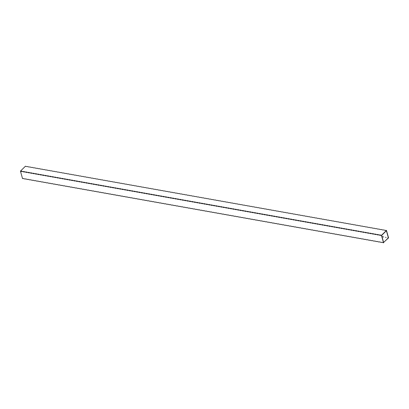 <?xml version="1.0" encoding="UTF-8"?>
<svg xmlns="http://www.w3.org/2000/svg" width="409" height="409" viewBox="0 0 409 409"><rect width="100%" height="100%" fill="white"/><g stroke="black" fill="none" stroke-linecap="round" stroke-linejoin="round"><path stroke-width="0.61" d="M382.026 236.811L383.085 236.867L381.94 236.509M383.085 236.867L383.734 236.98M385.493 237.297L386.137 237.409M387.901 237.721L388.371 237.808L386.398 230.732L381.638 235.426L383.611 242.501L388.371 237.808M386.469 230.42L386.168 230.369A3.425 1.769 164.4 0 1 384.066 229.996L383.765 229.94A3.425 1.769 164.4 0 1 381.658 229.567L381.357 229.51A3.425 1.769 164.4 0 1 379.25 229.137L378.949 229.086A3.425 1.769 164.4 0 1 376.842 228.708L376.541 228.657A3.425 1.769 164.4 0 1 374.434 228.283L374.138 228.227A3.425 1.769 164.4 0 1 372.032 227.854L371.73 227.798A3.425 1.769 164.4 0 1 369.624 227.424L369.322 227.373A3.425 1.769 164.4 0 1 367.216 226.995L366.914 226.944A3.425 1.769 164.4 0 1 364.808 226.571L364.511 226.514A3.425 1.769 164.4 0 1 362.405 226.141L362.103 226.085A3.425 1.769 164.4 0 1 359.997 225.712L359.695 225.661A3.425 1.769 164.4 0 1 357.589 225.282L357.287 225.231A3.425 1.769 164.4 0 1 355.181 224.853L354.884 224.802A3.425 1.769 164.4 0 1 352.778 224.429L352.476 224.372A3.425 1.769 164.4 0 1 350.37 223.999L350.068 223.943A3.425 1.769 164.4 0 1 347.962 223.57L347.66 223.518A3.425 1.769 164.4 0 1 345.554 223.14L345.257 223.089A3.425 1.769 164.4 0 1 343.151 222.716L342.849 222.66A3.425 1.769 164.4 0 1 340.743 222.286L340.441 222.23A3.425 1.769 164.4 0 1 338.335 221.857L338.033 221.806A3.425 1.769 164.4 0 1 335.927 221.427L335.631 221.376A3.425 1.769 164.4 0 1 333.524 221.003L333.223 220.947A3.425 1.769 164.4 0 1 331.116 220.574L330.815 220.517A3.425 1.769 164.4 0 1 328.708 220.144L328.407 220.093A3.425 1.769 164.4 0 1 326.3 219.715L326.004 219.664A3.425 1.769 164.4 0 1 323.897 219.29L323.596 219.234A3.425 1.769 164.4 0 1 321.489 218.861L321.188 218.805A3.425 1.769 164.4 0 1 319.081 218.432L318.78 218.38A3.425 1.769 164.4 0 1 316.673 218.002L316.372 217.951A3.425 1.769 164.4 0 1 314.27 217.578L313.969 217.522A3.425 1.769 164.4 0 1 311.863 217.148L311.561 217.092A3.425 1.769 164.4 0 1 309.455 216.719L309.153 216.668A3.425 1.769 164.4 0 1 307.047 216.289L306.745 216.238A3.425 1.769 164.4 0 1 304.644 215.86L304.342 215.809A3.425 1.769 164.4 0 1 302.236 215.436L301.934 215.379A3.425 1.769 164.4 0 1 299.828 215.006L299.526 214.95A3.425 1.769 164.4 0 1 297.42 214.577L297.118 214.526A3.425 1.769 164.4 0 1 295.017 214.147L294.715 214.096A3.425 1.769 164.4 0 1 292.609 213.723L292.307 213.667A3.425 1.769 164.4 0 1 290.201 213.293L289.899 213.237A3.425 1.769 164.4 0 1 287.793 212.864L287.491 212.813A3.425 1.769 164.4 0 1 285.39 212.435L285.088 212.383A3.425 1.769 164.4 0 1 282.982 212.01L282.68 211.954A3.425 1.769 164.4 0 1 280.574 211.581L280.272 211.525A3.425 1.769 164.4 0 1 278.166 211.151L277.864 211.1A3.425 1.769 164.4 0 1 275.758 210.722L275.461 210.671A3.425 1.769 164.4 0 1 273.355 210.298L273.054 210.241A3.425 1.769 164.4 0 1 270.947 209.868L270.646 209.812A3.425 1.769 164.4 0 1 268.539 209.439L268.238 209.388A3.425 1.769 164.4 0 1 266.131 209.009L265.835 208.958A3.425 1.769 164.4 0 1 263.728 208.58L263.427 208.529A3.425 1.769 164.4 0 1 261.32 208.155L261.019 208.099A3.425 1.769 164.4 0 1 258.912 207.726L258.611 207.67A3.425 1.769 164.4 0 1 256.504 207.297L256.208 207.245A3.425 1.769 164.4 0 1 254.101 206.867L253.8 206.816A3.425 1.769 164.4 0 1 251.693 206.443L251.392 206.387A3.425 1.769 164.4 0 1 249.286 206.013L248.984 205.957A3.425 1.769 164.4 0 1 246.878 205.584L246.581 205.533A3.425 1.769 164.4 0 1 244.475 205.154L244.173 205.103A3.425 1.769 164.4 0 1 242.067 204.73L241.765 204.674A3.425 1.769 164.4 0 1 239.659 204.301L239.357 204.244A3.425 1.769 164.4 0 1 237.251 203.871L236.954 203.82A3.425 1.769 164.4 0 1 234.848 203.442L234.546 203.391A3.425 1.769 164.4 0 1 232.44 203.017L232.138 202.961A3.425 1.769 164.4 0 1 230.032 202.588L229.73 202.532A3.425 1.769 164.4 0 1 227.624 202.158L227.327 202.107A3.425 1.769 164.4 0 1 225.221 201.729L224.919 201.678A3.425 1.769 164.4 0 1 222.813 201.305L222.511 201.248A3.425 1.769 164.4 0 1 220.405 200.875L220.103 200.819A3.425 1.769 164.4 0 1 217.997 200.446L217.7 200.395A3.425 1.769 164.4 0 1 215.594 200.016L215.292 199.965A3.425 1.769 164.4 0 1 213.186 199.587L212.884 199.536A3.425 1.769 164.4 0 1 210.778 199.163L210.477 199.106A3.425 1.769 164.4 0 1 208.37 198.733L208.069 198.677A3.425 1.769 164.4 0 1 205.967 198.304L205.666 198.253A3.425 1.769 164.4 0 1 203.559 197.874L203.258 197.823A3.425 1.769 164.4 0 1 201.151 197.45L200.85 197.394A3.425 1.769 164.4 0 1 198.743 197.02L198.442 196.964A3.425 1.769 164.4 0 1 196.34 196.591L196.039 196.54A3.425 1.769 164.4 0 1 193.932 196.162L193.631 196.11A3.425 1.769 164.4 0 1 191.524 195.737L191.223 195.681A3.425 1.769 164.4 0 1 189.116 195.308L188.815 195.251A3.425 1.769 164.4 0 1 186.714 194.878L186.412 194.827A3.425 1.769 164.4 0 1 184.306 194.449L184.004 194.398A3.425 1.769 164.4 0 1 181.898 194.024L181.596 193.968A3.425 1.769 164.4 0 1 179.49 193.595L179.188 193.539A3.425 1.769 164.4 0 1 177.087 193.166L176.785 193.114A3.425 1.769 164.4 0 1 174.679 192.736L174.377 192.685A3.425 1.769 164.4 0 1 172.271 192.312L171.969 192.256A3.425 1.769 164.4 0 1 169.863 191.882L169.561 191.826A3.425 1.769 164.4 0 1 167.455 191.453L167.158 191.402A3.425 1.769 164.4 0 1 165.052 191.023L164.75 190.972A3.425 1.769 164.4 0 1 162.644 190.594L162.342 190.543A3.425 1.769 164.4 0 1 160.236 190.17L159.934 190.113A3.425 1.769 164.4 0 1 157.828 189.74L157.531 189.684A3.425 1.769 164.4 0 1 155.425 189.311L155.123 189.26A3.425 1.769 164.4 0 1 153.017 188.881L152.715 188.83A3.425 1.769 164.4 0 1 150.609 188.457L150.308 188.401A3.425 1.769 164.4 0 1 148.201 188.028L147.905 187.971A3.425 1.769 164.4 0 1 145.798 187.598L145.497 187.547A3.425 1.769 164.4 0 1 143.39 187.169L143.089 187.118A3.425 1.769 164.4 0 1 140.982 186.744L140.681 186.688A3.425 1.769 164.4 0 1 138.574 186.315L138.278 186.259A3.425 1.769 164.4 0 1 136.171 185.885L135.87 185.834A3.425 1.769 164.4 0 1 133.763 185.456L133.462 185.405A3.425 1.769 164.4 0 1 131.355 185.032L131.054 184.975A3.425 1.769 164.4 0 1 128.947 184.602L128.651 184.546A3.425 1.769 164.4 0 1 126.545 184.173L126.243 184.122A3.425 1.769 164.4 0 1 124.137 183.743L123.835 183.692A3.425 1.769 164.4 0 1 121.729 183.319L121.427 183.263A3.425 1.769 164.4 0 1 119.321 182.889L119.024 182.833A3.425 1.769 164.4 0 1 116.918 182.46L116.616 182.409A3.425 1.769 164.4 0 1 114.51 182.031L114.208 181.979A3.425 1.769 164.4 0 1 112.102 181.601L111.8 181.55A3.425 1.769 164.4 0 1 109.694 181.177L109.392 181.121A3.425 1.769 164.4 0 1 107.291 180.747L106.989 180.691A3.425 1.769 164.4 0 1 104.883 180.318L104.581 180.267A3.425 1.769 164.4 0 1 102.475 179.888L102.173 179.837A3.425 1.769 164.4 0 1 100.067 179.464L99.765 179.408A3.425 1.769 164.4 0 1 97.664 179.035L97.362 178.978A3.425 1.769 164.4 0 1 95.256 178.605L94.954 178.554A3.425 1.769 164.4 0 1 92.848 178.176L92.546 178.125A3.425 1.769 164.4 0 1 90.44 177.751L90.138 177.695A3.425 1.769 164.4 0 1 88.037 177.322L87.736 177.266A3.425 1.769 164.4 0 1 85.629 176.892L85.328 176.841A3.425 1.769 164.4 0 1 83.221 176.463L82.92 176.412A3.425 1.769 164.4 0 1 80.813 176.039L80.512 175.982A3.425 1.769 164.4 0 1 78.41 175.609L78.109 175.553A3.425 1.769 164.4 0 1 76.002 175.18L75.701 175.129A3.425 1.769 164.4 0 1 73.594 174.75L73.293 174.699A3.425 1.769 164.4 0 1 71.186 174.321L70.885 174.27A3.425 1.769 164.4 0 1 68.778 173.897L68.482 173.84A3.425 1.769 164.4 0 1 66.376 173.467L66.074 173.416A3.425 1.769 164.4 0 1 63.968 173.038L63.666 172.987A3.425 1.769 164.4 0 1 61.56 172.608L61.258 172.557A3.425 1.769 164.4 0 1 59.152 172.184L58.855 172.128A3.425 1.769 164.4 0 1 56.749 171.754L56.447 171.698A3.425 1.769 164.4 0 1 54.341 171.325L54.039 171.274A3.425 1.769 164.4 0 1 51.933 170.896L51.631 170.844A3.425 1.769 164.4 0 1 49.525 170.471L49.228 170.415A3.425 1.769 164.4 0 1 47.122 170.042L46.82 169.986A3.425 1.769 164.4 0 1 44.714 169.612L44.412 169.561A3.425 1.769 164.4 0 1 42.306 169.183L42.004 169.132A3.425 1.769 164.4 0 1 39.898 168.759L39.601 168.702A3.425 1.769 164.4 0 1 37.495 168.329L37.193 168.273A3.425 1.769 164.4 0 1 35.087 167.9L34.785 167.848A3.425 1.769 164.4 0 1 32.679 167.47L32.377 167.419A3.425 1.769 164.4 0 1 30.271 167.046L29.975 166.99A3.425 1.769 164.4 0 1 27.868 166.616L27.567 166.56A3.425 1.769 164.4 0 1 25.46 166.187L20.45 171.131L22.531 178.58A3.425 2.147 45.4 0 1 24.637 178.953L24.934 179.004A3.425 2.147 45.4 0 1 27.04 179.382L27.342 179.433A3.425 2.147 45.4 0 1 29.448 179.807L29.75 179.863A3.425 2.147 45.4 0 1 31.856 180.236L32.158 180.292A3.425 2.147 45.4 0 1 34.264 180.666L34.566 180.717A3.425 2.147 45.4 0 1 36.667 181.095L36.968 181.146A3.425 2.147 45.4 0 1 39.075 181.519L39.376 181.576A3.425 2.147 45.4 0 1 41.483 181.949L41.784 182.005A3.425 2.147 45.4 0 1 43.891 182.378L44.192 182.429A3.425 2.147 45.4 0 1 46.294 182.808L46.595 182.859A3.425 2.147 45.4 0 1 48.702 183.237L49.003 183.288A3.425 2.147 45.4 0 1 51.11 183.661L51.411 183.718A3.425 2.147 45.4 0 1 53.518 184.091L53.819 184.147A3.425 2.147 45.4 0 1 55.921 184.52L56.222 184.571A3.425 2.147 45.4 0 1 58.329 184.95L58.63 185.001A3.425 2.147 45.4 0 1 60.736 185.374L61.038 185.43A3.425 2.147 45.4 0 1 63.144 185.804L63.446 185.86A3.425 2.147 45.4 0 1 65.547 186.233L65.849 186.284A3.425 2.147 45.4 0 1 67.955 186.662L68.257 186.714A3.425 2.147 45.4 0 1 70.363 187.087L70.665 187.143A3.425 2.147 45.4 0 1 72.771 187.516L73.073 187.573A3.425 2.147 45.4 0 1 75.179 187.946L75.476 187.997A3.425 2.147 45.4 0 1 77.582 188.375L77.884 188.426A3.425 2.147 45.4 0 1 79.99 188.8L80.292 188.856A3.425 2.147 45.4 0 1 82.398 189.229L82.7 189.285A3.425 2.147 45.4 0 1 84.806 189.658L85.103 189.71A3.425 2.147 45.4 0 1 87.209 190.088L87.511 190.139A3.425 2.147 45.4 0 1 89.617 190.517L89.919 190.568A3.425 2.147 45.4 0 1 92.025 190.942L92.327 190.998A3.425 2.147 45.4 0 1 94.433 191.371L94.73 191.422A3.425 2.147 45.4 0 1 96.836 191.801L97.138 191.852A3.425 2.147 45.4 0 1 99.244 192.23L99.545 192.281A3.425 2.147 45.4 0 1 101.652 192.654L101.953 192.711A3.425 2.147 45.4 0 1 104.06 193.084L104.356 193.14A3.425 2.147 45.4 0 1 106.463 193.513L106.764 193.564A3.425 2.147 45.4 0 1 108.871 193.943L109.172 193.994A3.425 2.147 45.4 0 1 111.279 194.367L111.58 194.423A3.425 2.147 45.4 0 1 113.687 194.796L113.983 194.853A3.425 2.147 45.4 0 1 116.09 195.226L116.391 195.277A3.425 2.147 45.4 0 1 118.498 195.655L118.799 195.707A3.425 2.147 45.4 0 1 120.906 196.08L121.207 196.136A3.425 2.147 45.4 0 1 123.313 196.509L123.61 196.565A3.425 2.147 45.4 0 1 125.716 196.939L126.018 196.99A3.425 2.147 45.4 0 1 128.124 197.368L128.426 197.419A3.425 2.147 45.4 0 1 130.532 197.792L130.834 197.849A3.425 2.147 45.4 0 1 132.94 198.222L133.242 198.278A3.425 2.147 45.4 0 1 135.343 198.651L135.645 198.702A3.425 2.147 45.4 0 1 137.751 199.081L138.053 199.132A3.425 2.147 45.4 0 1 140.159 199.51L140.461 199.561A3.425 2.147 45.4 0 1 142.567 199.935L142.869 199.991A3.425 2.147 45.4 0 1 144.97 200.364L145.272 200.42A3.425 2.147 45.4 0 1 147.378 200.793L147.68 200.845A3.425 2.147 45.4 0 1 149.786 201.223L150.088 201.274A3.425 2.147 45.4 0 1 152.194 201.647L152.496 201.703A3.425 2.147 45.4 0 1 154.597 202.077L154.899 202.133A3.425 2.147 45.4 0 1 157.005 202.506L157.307 202.557A3.425 2.147 45.4 0 1 159.413 202.936L159.714 202.987A3.425 2.147 45.4 0 1 161.821 203.36L162.122 203.416A3.425 2.147 45.4 0 1 164.224 203.789L164.525 203.846A3.425 2.147 45.4 0 1 166.632 204.219L166.933 204.27A3.425 2.147 45.4 0 1 169.04 204.648L169.341 204.699A3.425 2.147 45.4 0 1 171.448 205.073L171.749 205.129A3.425 2.147 45.4 0 1 173.856 205.502L174.152 205.558A3.425 2.147 45.4 0 1 176.259 205.931L176.56 205.983A3.425 2.147 45.4 0 1 178.667 206.361L178.968 206.412A3.425 2.147 45.4 0 1 181.075 206.785L181.376 206.842A3.425 2.147 45.4 0 1 183.483 207.215L183.779 207.271A3.425 2.147 45.4 0 1 185.885 207.644L186.187 207.695A3.425 2.147 45.4 0 1 188.293 208.074L188.595 208.125A3.425 2.147 45.4 0 1 190.701 208.503L191.003 208.554A3.425 2.147 45.4 0 1 193.109 208.927L193.406 208.984A3.425 2.147 45.4 0 1 195.512 209.357L195.814 209.413A3.425 2.147 45.4 0 1 197.92 209.786L198.222 209.837A3.425 2.147 45.4 0 1 200.328 210.216L200.63 210.267A3.425 2.147 45.4 0 1 202.736 210.64L203.033 210.696A3.425 2.147 45.4 0 1 205.139 211.07L205.441 211.126A3.425 2.147 45.4 0 1 207.547 211.499L207.849 211.55A3.425 2.147 45.4 0 1 209.955 211.928L210.257 211.98A3.425 2.147 45.4 0 1 212.363 212.353L212.66 212.409A3.425 2.147 45.4 0 1 214.766 212.782L215.068 212.838A3.425 2.147 45.4 0 1 217.174 213.212L217.476 213.263A3.425 2.147 45.4 0 1 219.582 213.641L219.884 213.692A3.425 2.147 45.4 0 1 221.99 214.065L222.286 214.122A3.425 2.147 45.4 0 1 224.393 214.495L224.694 214.551A3.425 2.147 45.4 0 1 226.801 214.924L227.102 214.976A3.425 2.147 45.4 0 1 229.209 215.354L229.51 215.405A3.425 2.147 45.4 0 1 231.617 215.778L231.913 215.834A3.425 2.147 45.4 0 1 234.02 216.208L234.321 216.264A3.425 2.147 45.4 0 1 236.428 216.637L236.729 216.688A3.425 2.147 45.4 0 1 238.836 217.067L239.137 217.118A3.425 2.147 45.4 0 1 241.244 217.496L241.545 217.547A3.425 2.147 45.4 0 1 243.646 217.92L243.948 217.977A3.425 2.147 45.4 0 1 246.054 218.35L246.356 218.406A3.425 2.147 45.4 0 1 248.462 218.779L248.764 218.83A3.425 2.147 45.4 0 1 250.87 219.209L251.172 219.26A3.425 2.147 45.4 0 1 253.273 219.633L253.575 219.689A3.425 2.147 45.4 0 1 255.681 220.062L255.983 220.119A3.425 2.147 45.4 0 1 258.089 220.492L258.391 220.543A3.425 2.147 45.4 0 1 260.497 220.921L260.799 220.972A3.425 2.147 45.4 0 1 262.9 221.346L263.202 221.402A3.425 2.147 45.4 0 1 265.308 221.775L265.61 221.831A3.425 2.147 45.4 0 1 267.716 222.205L268.018 222.256A3.425 2.147 45.4 0 1 270.124 222.634L270.426 222.685A3.425 2.147 45.4 0 1 272.532 223.058L272.829 223.115A3.425 2.147 45.4 0 1 274.935 223.488L275.237 223.544A3.425 2.147 45.4 0 1 277.343 223.917L277.645 223.968A3.425 2.147 45.4 0 1 279.751 224.347L280.053 224.398A3.425 2.147 45.4 0 1 282.159 224.771L282.455 224.827A3.425 2.147 45.4 0 1 284.562 225.201L284.863 225.257A3.425 2.147 45.4 0 1 286.97 225.63L287.271 225.681A3.425 2.147 45.4 0 1 289.378 226.059L289.679 226.111A3.425 2.147 45.4 0 1 291.786 226.489L292.082 226.54A3.425 2.147 45.4 0 1 294.189 226.913L294.49 226.969A3.425 2.147 45.4 0 1 296.597 227.343L296.898 227.399A3.425 2.147 45.4 0 1 299.005 227.772L299.306 227.823A3.425 2.147 45.4 0 1 301.413 228.202L301.709 228.253A3.425 2.147 45.4 0 1 303.815 228.626L304.117 228.682A3.425 2.147 45.4 0 1 306.223 229.055L306.525 229.112A3.425 2.147 45.4 0 1 308.631 229.485L308.933 229.536A3.425 2.147 45.4 0 1 311.039 229.914L311.336 229.965A3.425 2.147 45.4 0 1 313.442 230.339L313.744 230.395A3.425 2.147 45.4 0 1 315.85 230.768L316.152 230.824A3.425 2.147 45.4 0 1 318.258 231.197L318.56 231.249A3.425 2.147 45.4 0 1 320.666 231.627L320.963 231.678A3.425 2.147 45.4 0 1 323.069 232.051L323.371 232.107A3.425 2.147 45.4 0 1 325.477 232.481L325.779 232.537A3.425 2.147 45.4 0 1 327.885 232.91L328.187 232.961A3.425 2.147 45.4 0 1 330.293 233.34L330.59 233.391A3.425 2.147 45.4 0 1 332.696 233.769L332.998 233.82A3.425 2.147 45.4 0 1 335.104 234.193L335.406 234.25A3.425 2.147 45.4 0 1 337.512 234.623L337.814 234.679A3.425 2.147 45.4 0 1 339.92 235.052L340.222 235.103A3.425 2.147 45.4 0 1 342.323 235.482L342.624 235.533A3.425 2.147 45.4 0 1 344.731 235.906L345.032 235.962A3.425 2.147 45.4 0 1 347.139 236.336L347.44 236.392A3.425 2.147 45.4 0 1 349.547 236.765L349.848 236.816A3.425 2.147 45.4 0 1 351.95 237.194L352.251 237.246A3.425 2.147 45.4 0 1 354.358 237.619L354.659 237.675A3.425 2.147 45.4 0 1 356.766 238.048L357.067 238.104A3.425 2.147 45.4 0 1 359.174 238.478L359.475 238.529A3.425 2.147 45.4 0 1 361.576 238.907L361.878 238.958A3.425 2.147 45.4 0 1 363.984 239.331L364.286 239.388A3.425 2.147 45.4 0 1 366.392 239.761L366.694 239.817A3.425 2.147 45.4 0 1 368.8 240.19L369.102 240.241A3.425 2.147 45.4 0 1 371.203 240.62L371.505 240.671A3.425 2.147 45.4 0 1 373.611 241.044L373.913 241.1A3.425 2.147 45.4 0 1 376.019 241.474L376.321 241.53A3.425 2.147 45.4 0 1 378.427 241.903L378.729 241.954A3.425 2.147 45.4 0 1 380.835 242.332L381.132 242.384A3.425 2.147 45.4 0 1 383.238 242.762L388.55 237.869L386.469 230.42L381.459 235.364L383.54 242.813M22.556 171.504A3.425 2.147 45.4 0 1 20.45 171.131A3.425 1.769 164.4 0 1 22.556 171.504L22.858 171.56A3.425 1.769 164.4 0 1 24.964 171.933L25.266 171.984A3.425 1.769 164.4 0 1 27.367 172.363L27.669 172.414A3.425 1.769 164.4 0 1 29.775 172.787L30.077 172.843A3.425 1.769 164.4 0 1 32.183 173.217L32.485 173.273A3.425 1.769 164.4 0 1 34.591 173.646L34.893 173.697A3.425 1.769 164.4 0 1 36.994 174.076L37.296 174.127A3.425 1.769 164.4 0 1 39.402 174.5L39.704 174.556A3.425 1.769 164.4 0 1 41.81 174.929L42.112 174.986A3.425 1.769 164.4 0 1 44.218 175.359L44.52 175.41A3.425 1.769 164.4 0 1 46.621 175.788L46.923 175.839A3.425 1.769 164.4 0 1 49.029 176.218L49.331 176.269A3.425 1.769 164.4 0 1 51.437 176.642L51.739 176.698A3.425 1.769 164.4 0 1 53.845 177.071L54.146 177.128A3.425 1.769 164.4 0 1 56.248 177.501L56.549 177.552A3.425 1.769 164.4 0 1 58.656 177.93L58.957 177.981A3.425 1.769 164.4 0 1 61.064 178.355L61.365 178.411A3.425 1.769 164.4 0 1 63.472 178.784L63.773 178.84A3.425 1.769 164.4 0 1 65.88 179.214L66.176 179.265A3.425 1.769 164.4 0 1 68.283 179.643L68.584 179.694A3.425 1.769 164.4 0 1 70.691 180.067L70.992 180.124A3.425 1.769 164.4 0 1 73.099 180.497L73.4 180.553A3.425 1.769 164.4 0 1 75.507 180.926L75.803 180.977A3.425 1.769 164.4 0 1 77.909 181.356L78.211 181.407A3.425 1.769 164.4 0 1 80.317 181.78L80.619 181.836A3.425 1.769 164.4 0 1 82.725 182.209L83.027 182.266A3.425 1.769 164.4 0 1 85.133 182.639L85.43 182.69A3.425 1.769 164.4 0 1 87.536 183.068L87.838 183.12A3.425 1.769 164.4 0 1 89.944 183.498L90.246 183.549A3.425 1.769 164.4 0 1 92.352 183.922L92.654 183.978A3.425 1.769 164.4 0 1 94.76 184.352L95.057 184.403A3.425 1.769 164.4 0 1 97.163 184.781L97.465 184.832A3.425 1.769 164.4 0 1 99.571 185.211L99.873 185.262A3.425 1.769 164.4 0 1 101.979 185.635L102.281 185.691A3.425 1.769 164.4 0 1 104.387 186.064L104.684 186.121A3.425 1.769 164.4 0 1 106.79 186.494L107.092 186.545A3.425 1.769 164.4 0 1 109.198 186.923L109.5 186.974A3.425 1.769 164.4 0 1 111.606 187.348L111.908 187.404A3.425 1.769 164.4 0 1 114.014 187.777L114.31 187.833A3.425 1.769 164.4 0 1 116.417 188.206L116.718 188.258A3.425 1.769 164.4 0 1 118.825 188.636L119.126 188.687A3.425 1.769 164.4 0 1 121.233 189.06L121.534 189.116A3.425 1.769 164.4 0 1 123.641 189.49L123.942 189.546A3.425 1.769 164.4 0 1 126.044 189.919L126.345 189.97A3.425 1.769 164.4 0 1 128.452 190.349L128.753 190.4A3.425 1.769 164.4 0 1 130.86 190.773L131.161 190.829A3.425 1.769 164.4 0 1 133.268 191.202L133.569 191.259A3.425 1.769 164.4 0 1 135.67 191.632L135.972 191.683A3.425 1.769 164.4 0 1 138.078 192.061L138.38 192.112A3.425 1.769 164.4 0 1 140.486 192.491L140.788 192.542A3.425 1.769 164.4 0 1 142.894 192.915L143.196 192.971A3.425 1.769 164.4 0 1 145.297 193.345L145.599 193.401A3.425 1.769 164.4 0 1 147.705 193.774L148.007 193.825A3.425 1.769 164.4 0 1 150.113 194.203L150.415 194.255A3.425 1.769 164.4 0 1 152.521 194.628L152.823 194.684A3.425 1.769 164.4 0 1 154.924 195.057L155.226 195.113A3.425 1.769 164.4 0 1 157.332 195.487L157.634 195.538A3.425 1.769 164.4 0 1 159.74 195.916L160.042 195.967A3.425 1.769 164.4 0 1 162.148 196.34L162.45 196.397A3.425 1.769 164.4 0 1 164.556 196.77L164.853 196.826A3.425 1.769 164.4 0 1 166.959 197.199L167.261 197.25A3.425 1.769 164.4 0 1 169.367 197.629L169.669 197.68A3.425 1.769 164.4 0 1 171.775 198.053L172.077 198.109A3.425 1.769 164.4 0 1 174.183 198.483L174.479 198.539A3.425 1.769 164.4 0 1 176.586 198.912L176.887 198.963A3.425 1.769 164.4 0 1 178.994 199.341L179.295 199.393A3.425 1.769 164.4 0 1 181.402 199.766L181.703 199.822A3.425 1.769 164.4 0 1 183.81 200.195L184.106 200.252A3.425 1.769 164.4 0 1 186.213 200.625L186.514 200.676A3.425 1.769 164.4 0 1 188.621 201.054L188.922 201.105A3.425 1.769 164.4 0 1 191.029 201.484L191.33 201.535A3.425 1.769 164.4 0 1 193.437 201.908L193.733 201.964A3.425 1.769 164.4 0 1 195.839 202.337L196.141 202.394A3.425 1.769 164.4 0 1 198.247 202.767L198.549 202.818A3.425 1.769 164.4 0 1 200.655 203.196L200.957 203.247A3.425 1.769 164.4 0 1 203.063 203.621L203.36 203.677A3.425 1.769 164.4 0 1 205.466 204.05L205.768 204.106A3.425 1.769 164.4 0 1 207.874 204.48L208.176 204.531A3.425 1.769 164.4 0 1 210.282 204.909L210.584 204.96A3.425 1.769 164.4 0 1 212.69 205.333L212.987 205.39A3.425 1.769 164.4 0 1 215.093 205.763L215.395 205.819A3.425 1.769 164.4 0 1 217.501 206.192L217.803 206.243A3.425 1.769 164.4 0 1 219.909 206.622L220.211 206.673A3.425 1.769 164.4 0 1 222.317 207.046L222.614 207.102A3.425 1.769 164.4 0 1 224.72 207.475L225.022 207.532A3.425 1.769 164.4 0 1 227.128 207.905L227.43 207.956A3.425 1.769 164.4 0 1 229.536 208.334L229.838 208.386A3.425 1.769 164.4 0 1 231.944 208.759L232.246 208.815A3.425 1.769 164.4 0 1 234.347 209.188L234.648 209.244A3.425 1.769 164.4 0 1 236.755 209.618L237.056 209.669A3.425 1.769 164.4 0 1 239.163 210.047L239.464 210.098A3.425 1.769 164.4 0 1 241.571 210.477L241.872 210.528A3.425 1.769 164.4 0 1 243.974 210.901L244.275 210.957A3.425 1.769 164.4 0 1 246.382 211.33L246.683 211.387A3.425 1.769 164.4 0 1 248.79 211.76L249.091 211.811A3.425 1.769 164.4 0 1 251.198 212.189L251.499 212.24A3.425 1.769 164.4 0 1 253.6 212.614L253.902 212.67A3.425 1.769 164.4 0 1 256.008 213.043L256.31 213.099A3.425 1.769 164.4 0 1 258.416 213.472L258.718 213.524A3.425 1.769 164.4 0 1 260.824 213.902L261.126 213.953A3.425 1.769 164.4 0 1 263.227 214.326L263.529 214.382A3.425 1.769 164.4 0 1 265.635 214.756L265.937 214.812A3.425 1.769 164.4 0 1 268.043 215.185L268.345 215.236A3.425 1.769 164.4 0 1 270.451 215.615L270.753 215.666A3.425 1.769 164.4 0 1 272.859 216.039L273.156 216.095A3.425 1.769 164.4 0 1 275.262 216.468L275.564 216.525A3.425 1.769 164.4 0 1 277.67 216.898L277.972 216.949A3.425 1.769 164.4 0 1 280.078 217.327L280.38 217.378A3.425 1.769 164.4 0 1 282.486 217.752L282.783 217.808A3.425 1.769 164.4 0 1 284.889 218.181L285.191 218.237A3.425 1.769 164.4 0 1 287.297 218.611L287.599 218.662A3.425 1.769 164.4 0 1 289.705 219.04L290.007 219.091A3.425 1.769 164.4 0 1 292.113 219.469L292.409 219.521A3.425 1.769 164.4 0 1 294.516 219.894L294.817 219.95A3.425 1.769 164.4 0 1 296.924 220.323L297.225 220.379A3.425 1.769 164.4 0 1 299.332 220.753L299.633 220.804A3.425 1.769 164.4 0 1 301.74 221.182L302.036 221.233A3.425 1.769 164.4 0 1 304.143 221.606L304.444 221.663A3.425 1.769 164.4 0 1 306.551 222.036L306.852 222.092A3.425 1.769 164.4 0 1 308.959 222.465L309.26 222.516A3.425 1.769 164.4 0 1 311.367 222.895L311.663 222.946A3.425 1.769 164.4 0 1 313.769 223.319L314.071 223.375A3.425 1.769 164.4 0 1 316.177 223.749L316.479 223.805A3.425 1.769 164.4 0 1 318.585 224.178L318.887 224.229A3.425 1.769 164.4 0 1 320.993 224.607L321.29 224.659A3.425 1.769 164.4 0 1 323.396 225.032L323.698 225.088A3.425 1.769 164.4 0 1 325.804 225.461L326.106 225.517A3.425 1.769 164.4 0 1 328.212 225.891L328.514 225.942A3.425 1.769 164.4 0 1 330.62 226.32L330.922 226.371A3.425 1.769 164.4 0 1 333.023 226.75L333.325 226.801A3.425 1.769 164.4 0 1 335.431 227.174L335.733 227.23A3.425 1.769 164.4 0 1 337.839 227.603L338.141 227.66A3.425 1.769 164.4 0 1 340.247 228.033L340.549 228.084A3.425 1.769 164.4 0 1 342.65 228.462L342.952 228.513A3.425 1.769 164.4 0 1 345.058 228.887L345.36 228.943A3.425 1.769 164.4 0 1 347.466 229.316L347.768 229.372A3.425 1.769 164.4 0 1 349.874 229.746L350.176 229.797A3.425 1.769 164.4 0 1 352.277 230.175L352.578 230.226A3.425 1.769 164.4 0 1 354.685 230.599L354.986 230.656A3.425 1.769 164.4 0 1 357.093 231.029L357.394 231.085A3.425 1.769 164.4 0 1 359.501 231.458L359.802 231.509A3.425 1.769 164.4 0 1 361.904 231.888L362.205 231.939A3.425 1.769 164.4 0 1 364.312 232.312L364.613 232.368A3.425 1.769 164.4 0 1 366.72 232.741L367.021 232.798A3.425 1.769 164.4 0 1 369.128 233.171L369.429 233.222A3.425 1.769 164.4 0 1 371.536 233.6L371.832 233.651A3.425 1.769 164.4 0 1 373.938 234.025L374.24 234.081A3.425 1.769 164.4 0 1 376.346 234.454L376.648 234.51A3.425 1.769 164.4 0 1 378.754 234.884L379.056 234.935A3.425 1.769 164.4 0 1 381.162 235.313L381.459 235.364M383.238 242.762A3.425 1.769 -15.6 0 0 381.132 242.384M380.835 242.332A3.425 1.769 -15.6 0 0 378.729 241.954M378.427 241.903A3.425 1.769 -15.6 0 0 376.321 241.53M376.019 241.474A3.425 1.769 -15.6 0 0 373.913 241.1M373.611 241.044A3.425 1.769 -15.6 0 0 371.505 240.671M371.203 240.62A3.425 1.769 -15.6 0 0 369.102 240.241M368.8 240.19A3.425 1.769 -15.6 0 0 366.694 239.817M366.392 239.761A3.425 1.769 -15.6 0 0 364.286 239.388M363.984 239.331A3.425 1.769 -15.6 0 0 361.878 238.958M361.576 238.907A3.425 1.769 -15.6 0 0 359.475 238.529M359.174 238.478A3.425 1.769 -15.6 0 0 357.067 238.104M356.766 238.048A3.425 1.769 -15.6 0 0 354.659 237.675M354.358 237.619A3.425 1.769 -15.6 0 0 352.251 237.246M351.95 237.194A3.425 1.769 -15.6 0 0 349.848 236.816M349.547 236.765A3.425 1.769 -15.6 0 0 347.44 236.392M347.139 236.336A3.425 1.769 -15.6 0 0 345.032 235.962M344.731 235.906A3.425 1.769 -15.6 0 0 342.624 235.533M342.323 235.482A3.425 1.769 -15.6 0 0 340.222 235.103M339.92 235.052A3.425 1.769 -15.6 0 0 337.814 234.679M337.512 234.623A3.425 1.769 -15.6 0 0 335.406 234.25M335.104 234.193A3.425 1.769 -15.6 0 0 332.998 233.82M332.696 233.769A3.425 1.769 -15.6 0 0 330.59 233.391M330.293 233.34A3.425 1.769 -15.6 0 0 328.187 232.961M327.885 232.91A3.425 1.769 -15.6 0 0 325.779 232.537M325.477 232.481A3.425 1.769 -15.6 0 0 323.371 232.107M323.069 232.051A3.425 1.769 -15.6 0 0 320.963 231.678M320.666 231.627A3.425 1.769 -15.6 0 0 318.56 231.249M318.258 231.197A3.425 1.769 -15.6 0 0 316.152 230.824M315.85 230.768A3.425 1.769 -15.6 0 0 313.744 230.395M313.442 230.339A3.425 1.769 -15.6 0 0 311.336 229.965M311.039 229.914A3.425 1.769 -15.6 0 0 308.933 229.536M308.631 229.485A3.425 1.769 -15.6 0 0 306.525 229.112M306.223 229.055A3.425 1.769 -15.6 0 0 304.117 228.682M303.815 228.626A3.425 1.769 -15.6 0 0 301.709 228.253M301.413 228.202A3.425 1.769 -15.6 0 0 299.306 227.823M299.005 227.772A3.425 1.769 -15.6 0 0 296.898 227.399M296.597 227.343A3.425 1.769 -15.6 0 0 294.49 226.969M294.189 226.913A3.425 1.769 -15.6 0 0 292.082 226.54M291.786 226.489A3.425 1.769 -15.6 0 0 289.679 226.111M289.378 226.059A3.425 1.769 -15.6 0 0 287.271 225.681M286.97 225.63A3.425 1.769 -15.6 0 0 284.863 225.257M284.562 225.201A3.425 1.769 -15.6 0 0 282.455 224.827M282.159 224.771A3.425 1.769 -15.6 0 0 280.053 224.398M279.751 224.347A3.425 1.769 -15.6 0 0 277.645 223.968M277.343 223.917A3.425 1.769 -15.6 0 0 275.237 223.544M274.935 223.488A3.425 1.769 -15.6 0 0 272.829 223.115M272.532 223.058A3.425 1.769 -15.6 0 0 270.426 222.685M270.124 222.634A3.425 1.769 -15.6 0 0 268.018 222.256M267.716 222.205A3.425 1.769 -15.6 0 0 265.61 221.831M265.308 221.775A3.425 1.769 -15.6 0 0 263.202 221.402M262.9 221.346A3.425 1.769 -15.6 0 0 260.799 220.972M260.497 220.921A3.425 1.769 -15.6 0 0 258.391 220.543M258.089 220.492A3.425 1.769 -15.6 0 0 255.983 220.119M255.681 220.062A3.425 1.769 -15.6 0 0 253.575 219.689M253.273 219.633A3.425 1.769 -15.6 0 0 251.172 219.26M250.87 219.209A3.425 1.769 -15.6 0 0 248.764 218.83M248.462 218.779A3.425 1.769 -15.6 0 0 246.356 218.406M246.054 218.35A3.425 1.769 -15.6 0 0 243.948 217.977M243.646 217.92A3.425 1.769 -15.6 0 0 241.545 217.547M241.244 217.496A3.425 1.769 -15.6 0 0 239.137 217.118M238.836 217.067A3.425 1.769 -15.6 0 0 236.729 216.688M236.428 216.637A3.425 1.769 -15.6 0 0 234.321 216.264M234.02 216.208A3.425 1.769 -15.6 0 0 231.913 215.834M231.617 215.778A3.425 1.769 -15.6 0 0 229.51 215.405M229.209 215.354A3.425 1.769 -15.6 0 0 227.102 214.976M226.801 214.924A3.425 1.769 -15.6 0 0 224.694 214.551M224.393 214.495A3.425 1.769 -15.6 0 0 222.286 214.122M221.99 214.065A3.425 1.769 -15.6 0 0 219.884 213.692M219.582 213.641A3.425 1.769 -15.6 0 0 217.476 213.263M217.174 213.212A3.425 1.769 -15.6 0 0 215.068 212.838M214.766 212.782A3.425 1.769 -15.6 0 0 212.66 212.409M212.363 212.353A3.425 1.769 -15.6 0 0 210.257 211.98M209.955 211.928A3.425 1.769 -15.6 0 0 207.849 211.55M207.547 211.499A3.425 1.769 -15.6 0 0 205.441 211.126M205.139 211.07A3.425 1.769 -15.6 0 0 203.033 210.696M202.736 210.64A3.425 1.769 -15.6 0 0 200.63 210.267M200.328 210.216A3.425 1.769 -15.6 0 0 198.222 209.837M197.92 209.786A3.425 1.769 -15.6 0 0 195.814 209.413M195.512 209.357A3.425 1.769 -15.6 0 0 193.406 208.984M193.109 208.927A3.425 1.769 -15.6 0 0 191.003 208.554M190.701 208.503A3.425 1.769 -15.6 0 0 188.595 208.125M188.293 208.074A3.425 1.769 -15.6 0 0 186.187 207.695M185.885 207.644A3.425 1.769 -15.6 0 0 183.779 207.271M183.483 207.215A3.425 1.769 -15.6 0 0 181.376 206.842M181.075 206.785A3.425 1.769 -15.6 0 0 178.968 206.412M178.667 206.361A3.425 1.769 -15.6 0 0 176.56 205.983M176.259 205.931A3.425 1.769 -15.6 0 0 174.152 205.558M173.856 205.502A3.425 1.769 -15.6 0 0 171.749 205.129M171.448 205.073A3.425 1.769 -15.6 0 0 169.341 204.699M169.04 204.648A3.425 1.769 -15.6 0 0 166.933 204.27M166.632 204.219A3.425 1.769 -15.6 0 0 164.525 203.846M164.224 203.789A3.425 1.769 -15.6 0 0 162.122 203.416M161.821 203.36A3.425 1.769 -15.6 0 0 159.714 202.987M159.413 202.936A3.425 1.769 -15.6 0 0 157.307 202.557M157.005 202.506A3.425 1.769 -15.6 0 0 154.899 202.133M154.597 202.077A3.425 1.769 -15.6 0 0 152.496 201.703M152.194 201.647A3.425 1.769 -15.6 0 0 150.088 201.274M149.786 201.223A3.425 1.769 -15.6 0 0 147.68 200.845M147.378 200.793A3.425 1.769 -15.6 0 0 145.272 200.42M144.97 200.364A3.425 1.769 -15.6 0 0 142.869 199.991M142.567 199.935A3.425 1.769 -15.6 0 0 140.461 199.561M140.159 199.51A3.425 1.769 -15.6 0 0 138.053 199.132M137.751 199.081A3.425 1.769 -15.6 0 0 135.645 198.702M135.343 198.651A3.425 1.769 -15.6 0 0 133.242 198.278M132.94 198.222A3.425 1.769 -15.6 0 0 130.834 197.849M130.532 197.792A3.425 1.769 -15.6 0 0 128.426 197.419M128.124 197.368A3.425 1.769 -15.6 0 0 126.018 196.99M125.716 196.939A3.425 1.769 -15.6 0 0 123.61 196.565M123.313 196.509A3.425 1.769 -15.6 0 0 121.207 196.136M120.906 196.08A3.425 1.769 -15.6 0 0 118.799 195.707M118.498 195.655A3.425 1.769 -15.6 0 0 116.391 195.277M116.09 195.226A3.425 1.769 -15.6 0 0 113.983 194.853M113.687 194.796A3.425 1.769 -15.6 0 0 111.58 194.423M111.279 194.367A3.425 1.769 -15.6 0 0 109.172 193.994M108.871 193.943A3.425 1.769 -15.6 0 0 106.764 193.564M106.463 193.513A3.425 1.769 -15.6 0 0 104.356 193.14M104.06 193.084A3.425 1.769 -15.6 0 0 101.953 192.711M101.652 192.654A3.425 1.769 -15.6 0 0 99.545 192.281M99.244 192.23A3.425 1.769 -15.6 0 0 97.138 191.852M96.836 191.801A3.425 1.769 -15.6 0 0 94.73 191.422M94.433 191.371A3.425 1.769 -15.6 0 0 92.327 190.998M92.025 190.942A3.425 1.769 -15.6 0 0 89.919 190.568M89.617 190.517A3.425 1.769 -15.6 0 0 87.511 190.139M87.209 190.088A3.425 1.769 -15.6 0 0 85.103 189.71M84.806 189.658A3.425 1.769 -15.6 0 0 82.7 189.285M82.398 189.229A3.425 1.769 -15.6 0 0 80.292 188.856M79.99 188.8A3.425 1.769 -15.6 0 0 77.884 188.426M77.582 188.375A3.425 1.769 -15.6 0 0 75.476 187.997M75.179 187.946A3.425 1.769 -15.6 0 0 73.073 187.573M72.771 187.516A3.425 1.769 -15.6 0 0 70.665 187.143M70.363 187.087A3.425 1.769 -15.6 0 0 68.257 186.714M67.955 186.662A3.425 1.769 -15.6 0 0 65.849 186.284M65.547 186.233A3.425 1.769 -15.6 0 0 63.446 185.86M63.144 185.804A3.425 1.769 -15.6 0 0 61.038 185.43M60.736 185.374A3.425 1.769 -15.6 0 0 58.63 185.001M58.329 184.95A3.425 1.769 -15.6 0 0 56.222 184.571M55.921 184.52A3.425 1.769 -15.6 0 0 53.819 184.147M53.518 184.091A3.425 1.769 -15.6 0 0 51.411 183.718M51.11 183.661A3.425 1.769 -15.6 0 0 49.003 183.288M48.702 183.237A3.425 1.769 -15.6 0 0 46.595 182.859M46.294 182.808A3.425 1.769 -15.6 0 0 44.192 182.429M43.891 182.378A3.425 1.769 -15.6 0 0 41.784 182.005M41.483 181.949A3.425 1.769 -15.6 0 0 39.376 181.576M39.075 181.519A3.425 1.769 -15.6 0 0 36.968 181.146M36.667 181.095A3.425 1.769 -15.6 0 0 34.566 180.717M34.264 180.666A3.425 1.769 -15.6 0 0 32.158 180.292M31.856 180.236A3.425 1.769 -15.6 0 0 29.75 179.863M29.448 179.807A3.425 1.769 -15.6 0 0 27.342 179.433M27.04 179.382A3.425 1.769 -15.6 0 0 24.934 179.004M24.637 178.953A3.425 1.769 -15.6 0 0 22.531 178.58M381.162 235.313A3.425 2.147 45.4 0 1 379.056 234.935M378.754 234.884A3.425 2.147 45.4 0 1 376.648 234.51M376.346 234.454A3.425 2.147 45.4 0 1 374.24 234.081M373.938 234.025A3.425 2.147 45.4 0 1 371.832 233.651M371.536 233.6A3.425 2.147 45.4 0 1 369.429 233.222M369.128 233.171A3.425 2.147 45.4 0 1 367.021 232.798M366.72 232.741A3.425 2.147 45.4 0 1 364.613 232.368M364.312 232.312A3.425 2.147 45.4 0 1 362.205 231.939M361.904 231.888A3.425 2.147 45.4 0 1 359.802 231.509M359.501 231.458A3.425 2.147 45.4 0 1 357.394 231.085M357.093 231.029A3.425 2.147 45.4 0 1 354.986 230.656M354.685 230.599A3.425 2.147 45.4 0 1 352.578 230.226M352.277 230.175A3.425 2.147 45.4 0 1 350.176 229.797M349.874 229.746A3.425 2.147 45.4 0 1 347.768 229.372M347.466 229.316A3.425 2.147 45.4 0 1 345.36 228.943M345.058 228.887A3.425 2.147 45.4 0 1 342.952 228.513M342.65 228.462A3.425 2.147 45.4 0 1 340.549 228.084M340.247 228.033A3.425 2.147 45.4 0 1 338.141 227.66M337.839 227.603A3.425 2.147 45.4 0 1 335.733 227.23M335.431 227.174A3.425 2.147 45.4 0 1 333.325 226.801M333.023 226.75A3.425 2.147 45.4 0 1 330.922 226.371M330.62 226.32A3.425 2.147 45.4 0 1 328.514 225.942M328.212 225.891A3.425 2.147 45.4 0 1 326.106 225.517M325.804 225.461A3.425 2.147 45.4 0 1 323.698 225.088M323.396 225.032A3.425 2.147 45.4 0 1 321.29 224.659M320.993 224.607A3.425 2.147 45.4 0 1 318.887 224.229M318.585 224.178A3.425 2.147 45.4 0 1 316.479 223.805M316.177 223.749A3.425 2.147 45.4 0 1 314.071 223.375M313.769 223.319A3.425 2.147 45.4 0 1 311.663 222.946M311.367 222.895A3.425 2.147 45.4 0 1 309.26 222.516M308.959 222.465A3.425 2.147 45.4 0 1 306.852 222.092M306.551 222.036A3.425 2.147 45.4 0 1 304.444 221.663M304.143 221.606A3.425 2.147 45.4 0 1 302.036 221.233M301.74 221.182A3.425 2.147 45.4 0 1 299.633 220.804M299.332 220.753A3.425 2.147 45.4 0 1 297.225 220.379M296.924 220.323A3.425 2.147 45.4 0 1 294.817 219.95M294.516 219.894A3.425 2.147 45.4 0 1 292.409 219.521M292.113 219.469A3.425 2.147 45.4 0 1 290.007 219.091M289.705 219.04A3.425 2.147 45.4 0 1 287.599 218.662M287.297 218.611A3.425 2.147 45.4 0 1 285.191 218.237M284.889 218.181A3.425 2.147 45.4 0 1 282.783 217.808M282.486 217.752A3.425 2.147 45.4 0 1 280.38 217.378M280.078 217.327A3.425 2.147 45.4 0 1 277.972 216.949M277.67 216.898A3.425 2.147 45.4 0 1 275.564 216.525M275.262 216.468A3.425 2.147 45.4 0 1 273.156 216.095M272.859 216.039A3.425 2.147 45.4 0 1 270.753 215.666M270.451 215.615A3.425 2.147 45.4 0 1 268.345 215.236M268.043 215.185A3.425 2.147 45.4 0 1 265.937 214.812M265.635 214.756A3.425 2.147 45.4 0 1 263.529 214.382M263.227 214.326A3.425 2.147 45.4 0 1 261.126 213.953M260.824 213.902A3.425 2.147 45.4 0 1 258.718 213.524M258.416 213.472A3.425 2.147 45.4 0 1 256.31 213.099M256.008 213.043A3.425 2.147 45.4 0 1 253.902 212.67M253.6 212.614A3.425 2.147 45.4 0 1 251.499 212.24M251.198 212.189A3.425 2.147 45.4 0 1 249.091 211.811M248.79 211.76A3.425 2.147 45.4 0 1 246.683 211.387M246.382 211.33A3.425 2.147 45.4 0 1 244.275 210.957M243.974 210.901A3.425 2.147 45.4 0 1 241.872 210.528M241.571 210.477A3.425 2.147 45.4 0 1 239.464 210.098M239.163 210.047A3.425 2.147 45.4 0 1 237.056 209.669M236.755 209.618A3.425 2.147 45.4 0 1 234.648 209.244M234.347 209.188A3.425 2.147 45.4 0 1 232.246 208.815M231.944 208.759A3.425 2.147 45.4 0 1 229.838 208.386M229.536 208.334A3.425 2.147 45.4 0 1 227.43 207.956M227.128 207.905A3.425 2.147 45.4 0 1 225.022 207.532M224.72 207.475A3.425 2.147 45.4 0 1 222.614 207.102M222.317 207.046A3.425 2.147 45.4 0 1 220.211 206.673M219.909 206.622A3.425 2.147 45.4 0 1 217.803 206.243M217.501 206.192A3.425 2.147 45.4 0 1 215.395 205.819M215.093 205.763A3.425 2.147 45.4 0 1 212.987 205.39M212.69 205.333A3.425 2.147 45.4 0 1 210.584 204.96M210.282 204.909A3.425 2.147 45.4 0 1 208.176 204.531M207.874 204.48A3.425 2.147 45.4 0 1 205.768 204.106M205.466 204.05A3.425 2.147 45.4 0 1 203.36 203.677M203.063 203.621A3.425 2.147 45.4 0 1 200.957 203.247M200.655 203.196A3.425 2.147 45.4 0 1 198.549 202.818M198.247 202.767A3.425 2.147 45.4 0 1 196.141 202.394M195.839 202.337A3.425 2.147 45.4 0 1 193.733 201.964M193.437 201.908A3.425 2.147 45.4 0 1 191.33 201.535M191.029 201.484A3.425 2.147 45.4 0 1 188.922 201.105M188.621 201.054A3.425 2.147 45.4 0 1 186.514 200.676M186.213 200.625A3.425 2.147 45.4 0 1 184.106 200.252M183.81 200.195A3.425 2.147 45.4 0 1 181.703 199.822M181.402 199.766A3.425 2.147 45.4 0 1 179.295 199.393M178.994 199.341A3.425 2.147 45.4 0 1 176.887 198.963M176.586 198.912A3.425 2.147 45.4 0 1 174.479 198.539M174.183 198.483A3.425 2.147 45.4 0 1 172.077 198.109M171.775 198.053A3.425 2.147 45.4 0 1 169.669 197.68M169.367 197.629A3.425 2.147 45.4 0 1 167.261 197.25M166.959 197.199A3.425 2.147 45.4 0 1 164.853 196.826M164.556 196.77A3.425 2.147 45.4 0 1 162.45 196.397M162.148 196.34A3.425 2.147 45.4 0 1 160.042 195.967M159.74 195.916A3.425 2.147 45.4 0 1 157.634 195.538M157.332 195.487A3.425 2.147 45.4 0 1 155.226 195.113M154.924 195.057A3.425 2.147 45.4 0 1 152.823 194.684M152.521 194.628A3.425 2.147 45.4 0 1 150.415 194.255M150.113 194.203A3.425 2.147 45.4 0 1 148.007 193.825M147.705 193.774A3.425 2.147 45.4 0 1 145.599 193.401M145.297 193.345A3.425 2.147 45.4 0 1 143.196 192.971M142.894 192.915A3.425 2.147 45.4 0 1 140.788 192.542M140.486 192.491A3.425 2.147 45.4 0 1 138.38 192.112M138.078 192.061A3.425 2.147 45.4 0 1 135.972 191.683M135.67 191.632A3.425 2.147 45.4 0 1 133.569 191.259M133.268 191.202A3.425 2.147 45.4 0 1 131.161 190.829M130.86 190.773A3.425 2.147 45.4 0 1 128.753 190.4M128.452 190.349A3.425 2.147 45.4 0 1 126.345 189.97M126.044 189.919A3.425 2.147 45.4 0 1 123.942 189.546M123.641 189.49A3.425 2.147 45.4 0 1 121.534 189.116M121.233 189.06A3.425 2.147 45.4 0 1 119.126 188.687M118.825 188.636A3.425 2.147 45.4 0 1 116.718 188.258M116.417 188.206A3.425 2.147 45.4 0 1 114.31 187.833M114.014 187.777A3.425 2.147 45.4 0 1 111.908 187.404M111.606 187.348A3.425 2.147 45.4 0 1 109.5 186.974M109.198 186.923A3.425 2.147 45.4 0 1 107.092 186.545M106.79 186.494A3.425 2.147 45.4 0 1 104.684 186.121M104.387 186.064A3.425 2.147 45.4 0 1 102.281 185.691M101.979 185.635A3.425 2.147 45.4 0 1 99.873 185.262M99.571 185.211A3.425 2.147 45.4 0 1 97.465 184.832M97.163 184.781A3.425 2.147 45.4 0 1 95.057 184.403M94.76 184.352A3.425 2.147 45.4 0 1 92.654 183.978M92.352 183.922A3.425 2.147 45.4 0 1 90.246 183.549M89.944 183.498A3.425 2.147 45.4 0 1 87.838 183.12M87.536 183.068A3.425 2.147 45.4 0 1 85.43 182.69M85.133 182.639A3.425 2.147 45.4 0 1 83.027 182.266M82.725 182.209A3.425 2.147 45.4 0 1 80.619 181.836M80.317 181.78A3.425 2.147 45.4 0 1 78.211 181.407M77.909 181.356A3.425 2.147 45.4 0 1 75.803 180.977M75.507 180.926A3.425 2.147 45.4 0 1 73.4 180.553M73.099 180.497A3.425 2.147 45.4 0 1 70.992 180.124M70.691 180.067A3.425 2.147 45.4 0 1 68.584 179.694M68.283 179.643A3.425 2.147 45.4 0 1 66.176 179.265M65.88 179.214A3.425 2.147 45.4 0 1 63.773 178.84M63.472 178.784A3.425 2.147 45.4 0 1 61.365 178.411M61.064 178.355A3.425 2.147 45.4 0 1 58.957 177.981M58.656 177.93A3.425 2.147 45.4 0 1 56.549 177.552M56.248 177.501A3.425 2.147 45.4 0 1 54.146 177.128M53.845 177.071A3.425 2.147 45.4 0 1 51.739 176.698M51.437 176.642A3.425 2.147 45.4 0 1 49.331 176.269M49.029 176.218A3.425 2.147 45.4 0 1 46.923 175.839M46.621 175.788A3.425 2.147 45.4 0 1 44.52 175.41M44.218 175.359A3.425 2.147 45.4 0 1 42.112 174.986M41.81 174.929A3.425 2.147 45.4 0 1 39.704 174.556M39.402 174.5A3.425 2.147 45.4 0 1 37.296 174.127M36.994 174.076A3.425 2.147 45.4 0 1 34.893 173.697M34.591 173.646A3.425 2.147 45.4 0 1 32.485 173.273M32.183 173.217A3.425 2.147 45.4 0 1 30.077 172.843M29.775 172.787A3.425 2.147 45.4 0 1 27.669 172.414M27.367 172.363A3.425 2.147 45.4 0 1 25.266 171.984M24.964 171.933A3.425 2.147 45.4 0 1 22.858 171.56"/></g></svg>
